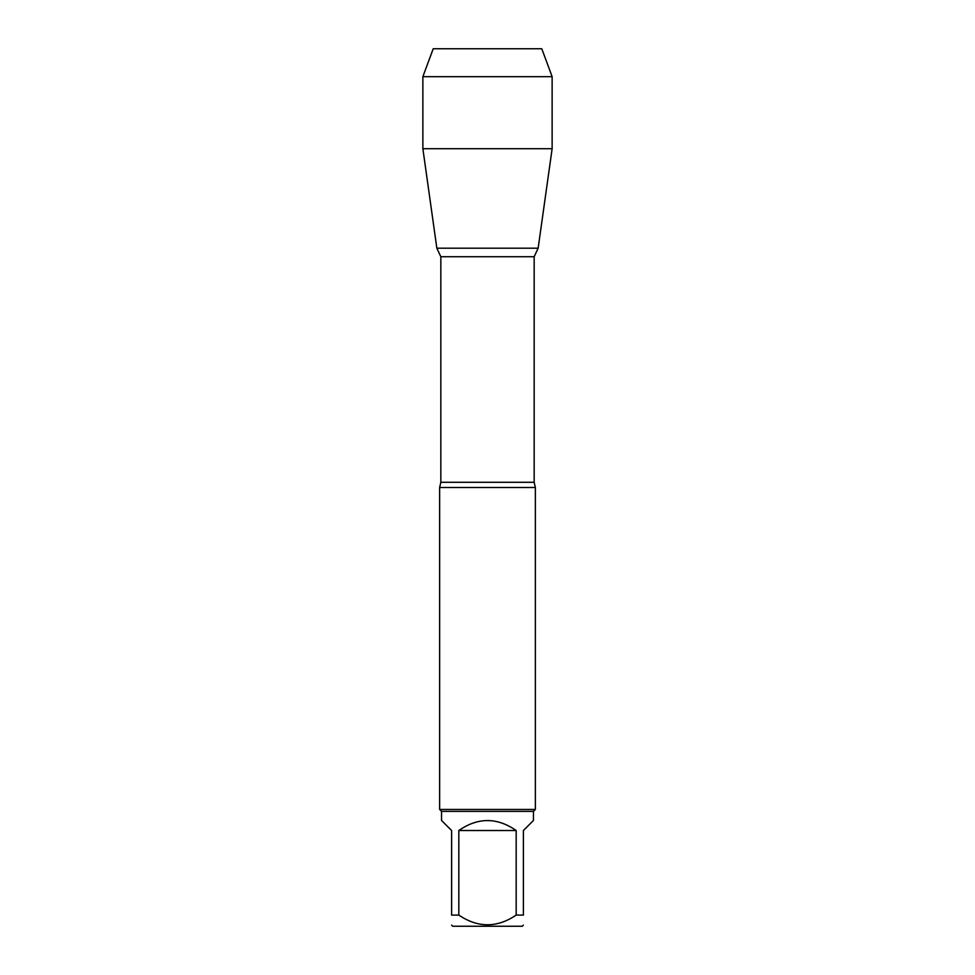 <?xml version="1.0" encoding="UTF-8"?>
<svg xmlns="http://www.w3.org/2000/svg" width="975" height="975" viewBox="0 0 975 975"><rect width="100%" height="100%" fill="white"/><g stroke="black" fill="none" stroke-linecap="round" stroke-linejoin="round"><path stroke-width="1.46" d="M523.392 915.086C523.392 928.005 523.392 928.005 523.392 915.086L516.177 915.086C497.055 928.005 477.933 928.005 458.823 915.086L451.608 915.086C451.608 928.005 451.608 928.005 451.608 915.086L451.608 830.517L441.553 820.475L441.553 811.383L533.447 811.383L533.447 820.475L523.392 830.517L523.392 915.086M523.392 925.129L522.283 926.25L452.717 926.25L451.608 925.129M516.177 915.086L516.177 830.517C497.055 817.257 477.945 817.257 458.823 830.517L458.823 915.086M552.13 76.672L422.87 76.672L433.217 48.75L541.783 48.75L552.13 76.672L552.13 148.712L422.87 148.712L436.849 248.186L538.151 248.186L436.849 248.186L440.834 256.73L440.834 482.284L439.64 487.5L439.64 809.457L535.36 809.457L535.36 487.5L439.64 487.5M441.553 811.383L439.64 809.457M458.823 830.517L516.177 830.517M473.143 48.75L433.217 48.75L422.87 76.672L422.87 148.712L436.849 248.186L477.531 248.186M440.834 482.284L534.166 482.284L535.36 487.5M534.166 482.284L534.166 256.73L440.834 256.73M534.166 256.73L538.151 248.186L552.13 148.712M533.447 811.383L535.36 809.457M422.87 76.672L422.87 148.712"/></g></svg>
